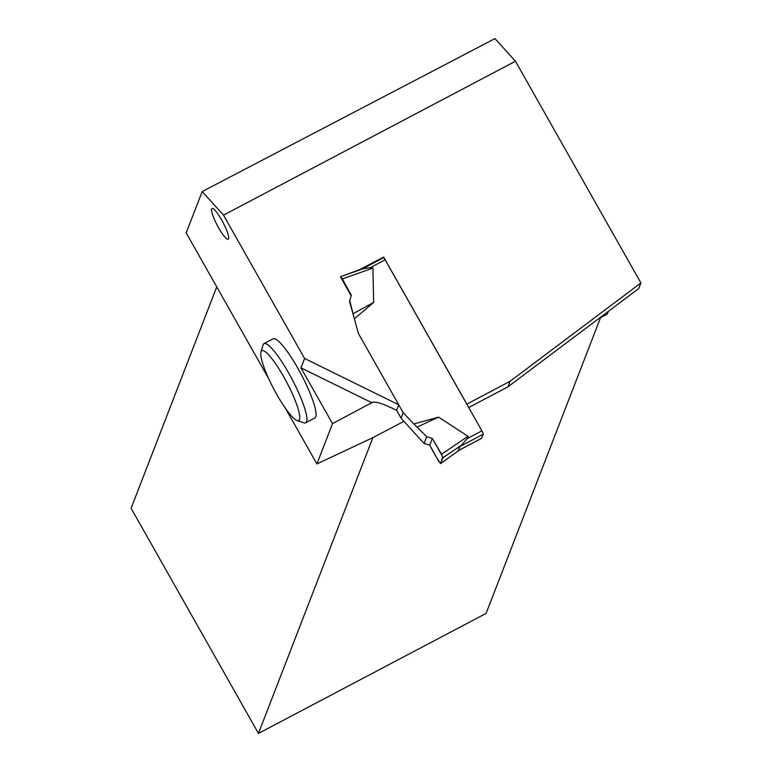 <?xml version="1.0" encoding="UTF-8"?>
<svg xmlns="http://www.w3.org/2000/svg" width="772" height="772" viewBox="0 0 772 772"><rect width="100%" height="100%" fill="white"/><g stroke="black" fill="none" stroke-linecap="round" stroke-linejoin="round"><path stroke-width="1.16" d="M396.615 410.318L401.015 418.106L424.069 443.495L426.704 436.672L413.821 423.973L438.544 417.131L468.083 436.315L467.137 438.641L481.911 430.853L385.141 259.807A3.156 0.579 -117.8 0 0 383.385 257.723A3.156 0.579 -117.8 0 0 383.327 257.809L361.933 269.081M340.664 276.694L363.091 268.704L370.367 267.594L372.895 268.087L342.353 278.933L351.328 295.213L349.513 301.283L358.449 333.572L398.748 404.789L304.602 358.478L300.964 367.858L332.52 423.616L316.916 463.943L285.515 408.436M372.905 268.087L373.658 302.431L354.358 318.788M398.728 404.856L403.129 412.644L413.821 423.973M481.448 438.399A3.156 0.579 -117.8 0 0 481.545 438.39A3.156 0.579 -117.8 0 0 481.612 438.313L483.166 434.279A3.156 0.579 -117.8 0 0 481.911 430.853M459.687 449.825L458.529 450.53M459.427 450.057L440.571 463.625L442.858 457.767L461.453 445.261L459.871 446.554L458.307 450.597L481.612 438.313M461.453 445.261L467.137 438.641M401.015 418.106L403.129 412.644M349.755 300.665L354.223 318.286M351.328 295.213L349.513 301.283M351.115 295.782L340.452 276.772L363.062 268.685M340.452 276.772L342.353 278.933M353.267 313.596L373.658 302.431M426.704 436.672L432.339 438.399L429.743 445.116L424.069 443.495M429.743 445.116C433.835 453.135 437.463 459.282 440.619 463.557L442.742 456.87L432.339 438.399L429.743 445.116L438.718 461.395L440.619 463.557L459.243 450.153M442.858 457.767L441.507 454.187L468.083 436.315M432.339 438.399L441.507 454.187M417.401 426.935L438.544 417.131M228.58 238.799A17.37 3.213 62.2 0 1 228.232 239.233A17.37 3.213 62.2 0 1 217.289 225.366A17.37 3.213 62.2 0 1 212.03 208.508A17.37 3.213 62.2 0 1 222.317 221.149A17.37 3.213 62.2 0 1 228.58 238.799M304.602 358.478L223.504 215.137L202.187 191.572L186.197 232.893L268.781 378.849M305.693 422.795L314.841 417.97A44.737 8.27 -117.8 0 0 315.738 416.851A44.737 8.27 -117.8 0 0 299.604 371.4A44.737 8.27 -117.8 0 0 273.114 338.821L263.966 343.646A44.737 8.27 62.2 0 1 290.455 376.225A44.737 8.27 62.2 0 1 306.59 421.676A44.737 8.27 62.2 0 1 305.693 422.795A44.737 8.27 62.2 0 1 303.946 422.815L297.114 420.566A39.478 7.295 62.2 0 1 273.799 389.03A39.478 7.295 62.2 0 1 260.955 351.974A39.478 7.295 62.2 0 1 283.411 376.225A39.478 7.295 62.2 0 1 299.449 419.572A39.478 7.295 62.2 0 1 297.114 420.566M468.72 407.539L507.966 386.849L510.128 381.272L466.809 404.152M223.504 215.137L515.455 61.239L640.895 282.957L510.128 381.272M466.828 404.094L383.626 257.037L360.331 269.312L346.445 274.591M507.966 386.849L638.733 288.545L640.895 282.957M398.748 404.789L396.586 410.376L391.925 408.079C382.024 403.389 375.539 401.469 372.471 402.318L332.52 423.616M300.964 367.858L372.007 402.801L373.397 402.067M608.346 311.386L607.294 314.108L598.696 318.643M372.895 437.618L258.466 733.4L486.119 613.393L600.519 317.678M515.455 61.239L494.968 38.6L202.187 191.572M404.007 421.271L373.918 437.135L316.916 463.943M258.466 733.4L131.105 508.285L216.749 286.894M383.626 257.037L383.346 257.752M260.955 351.974L262.962 345.074A44.737 8.27 62.2 0 1 263.966 343.646M370.367 267.594L385.141 259.807M483.166 434.279L459.871 446.554M361.663 269.177L383.385 257.723M458.915 450.327L481.545 438.39"/></g></svg>
